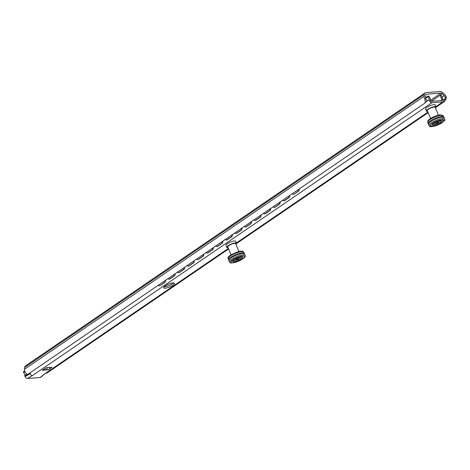<?xml version="1.0" encoding="UTF-8"?>
<svg xmlns="http://www.w3.org/2000/svg" width="470" height="470" viewBox="0 0 470 470"><rect width="100%" height="100%" fill="white"/><g stroke="black" fill="none" stroke-linecap="round" stroke-linejoin="round"><path stroke-width="0.7" d="M446.5 97.637L444.673 101.35L445.296 97.731L446.5 97.637A4.506 2.685 55.7 0 0 444.749 94.652L443.104 92.954A4.283 2.55 55.7 0 0 440.143 91.509L425.932 92.619A4.283 2.55 55.7 0 0 425.121 92.896A4.283 2.55 55.7 0 0 424.339 94.423L424.181 96.262A4.506 2.685 55.7 0 0 424.974 99.323L426.173 99.229L427.03 100.51L425.238 102.871L424.974 99.323M426.173 99.229A2.702 1.61 -124.3 0 1 425.526 97.108L425.708 94.999A1.804 1.075 -124.3 0 1 426.037 94.358A1.804 1.075 -124.3 0 1 426.378 94.241L441.048 93.095A1.804 1.075 -124.3 0 1 442.294 93.7L444.179 95.651A2.702 1.61 -124.3 0 1 445.296 97.731M425.238 102.871L27.378 374.655A4.506 2.685 55.7 0 1 24.528 369.267L24.687 367.428A4.283 2.55 55.7 0 1 25.468 365.901L425.121 92.896M444.673 101.35L436.178 107.154M428.129 112.653L236.651 243.454M228.602 248.953L46.812 373.133L46.477 372.828M444.973 99.105L443.615 100.034M295.812 191.284L295.372 191.584M286.254 197.811L285.819 198.111M276.695 204.344L276.26 204.638M267.136 210.871L266.702 211.171M257.578 217.399L257.143 217.698M248.019 223.932L247.584 224.231M238.46 230.459L238.026 230.758M228.902 236.986L228.467 237.285M219.349 243.519L218.908 243.818M209.79 250.046L209.35 250.346M200.232 256.579L199.791 256.873M190.673 263.106L190.233 263.406M181.114 269.633L180.674 269.933M171.556 276.166L171.115 276.466M161.997 282.693L161.557 282.993M309.765 192.97A2.25 1.751 -100.8 0 0 310.177 192.776L314.301 189.962A2.25 1.751 -100.8 0 0 314.653 189.633M298.985 189.116A2.25 1.663 91.5 0 1 298.056 191.231L298.362 191.237A2.25 1.663 -88.5 0 0 299.278 188.917M293.298 194.286A2.25 1.663 -88.5 0 0 293.45 194.298A2.25 1.663 -88.5 0 0 294.238 194.057L298.056 191.231M294.238 194.057L298.362 191.237M293.932 194.045A2.25 1.663 91.5 0 1 293.145 194.292A2.25 1.663 91.5 0 1 292.14 193.793M300.207 199.503A2.25 1.751 -100.8 0 0 300.624 199.304L304.801 196.448A2.25 1.751 -100.8 0 0 305.153 196.125M289.491 195.602A2.25 1.663 91.5 0 1 288.557 197.717L288.862 197.729A2.25 1.663 -88.5 0 0 289.779 195.403M283.739 200.813A2.25 1.663 -88.5 0 0 283.892 200.831A2.25 1.663 -88.5 0 0 284.679 200.584L288.862 197.729M284.679 200.584L284.374 200.578A2.25 1.663 91.5 0 1 283.586 200.819A2.25 1.663 91.5 0 1 282.582 200.32M290.648 206.03A2.25 1.751 -100.8 0 0 291.065 205.837L295.242 202.981A2.25 1.751 -100.8 0 0 295.595 202.652M279.932 202.129A2.25 1.663 91.5 0 1 278.998 204.25L279.303 204.256A2.25 1.663 -88.5 0 0 280.22 201.93M274.18 207.346A2.25 1.663 -88.5 0 0 274.333 207.358A2.25 1.663 -88.5 0 0 275.12 207.111L279.303 204.256M275.12 207.111L274.815 207.106A2.25 1.663 91.5 0 1 274.028 207.352A2.25 1.663 91.5 0 1 273.023 206.853M281.089 212.558A2.25 1.751 -100.8 0 0 281.507 212.364L285.684 209.508A2.25 1.751 -100.8 0 0 286.036 209.179M270.373 208.662A2.25 1.663 91.5 0 1 269.439 210.777L269.745 210.789A2.25 1.663 -88.5 0 0 270.661 208.463M264.622 213.874A2.25 1.663 -88.5 0 0 264.774 213.885A2.25 1.663 -88.5 0 0 265.562 213.644L269.745 210.789M265.562 213.644L265.256 213.633A2.25 1.663 91.5 0 1 264.469 213.879A2.25 1.663 91.5 0 1 263.464 213.38M271.531 219.091A2.25 1.751 -100.8 0 0 271.948 218.897L276.131 216.036A2.25 1.751 -100.8 0 0 276.478 215.712M260.815 215.189A2.25 1.663 91.5 0 1 259.881 217.31L260.186 217.316A2.25 1.663 -88.5 0 0 261.108 214.99M255.063 220.401A2.25 1.663 -88.5 0 0 255.216 220.418A2.25 1.663 -88.5 0 0 256.003 220.172L260.186 217.316M256.003 220.172L255.698 220.166A2.25 1.663 91.5 0 1 254.91 220.407A2.25 1.663 91.5 0 1 253.906 219.907M261.978 225.618A2.25 1.751 -100.8 0 0 262.389 225.424L266.572 222.569A2.25 1.751 -100.8 0 0 266.919 222.239M251.256 221.722A2.25 1.663 91.5 0 1 250.322 223.838L250.628 223.843A2.25 1.663 -88.5 0 0 251.55 221.523M245.505 226.934A2.25 1.663 -88.5 0 0 245.657 226.945A2.25 1.663 -88.5 0 0 246.445 226.704L250.628 223.843M246.445 226.704L246.139 226.693A2.25 1.663 91.5 0 1 245.358 226.939A2.25 1.663 91.5 0 1 244.347 226.44M252.419 232.145A2.25 1.751 -100.8 0 0 252.831 231.951L257.014 229.096A2.25 1.751 -100.8 0 0 257.36 228.773M241.697 228.25A2.25 1.663 91.5 0 1 240.763 230.365L241.069 230.376A2.25 1.663 -88.5 0 0 241.991 228.05M235.952 233.461A2.25 1.663 -88.5 0 0 236.099 233.472A2.25 1.663 -88.5 0 0 236.886 233.232L241.069 230.376M236.886 233.232L236.586 233.226A2.25 1.663 91.5 0 1 235.799 233.467A2.25 1.663 91.5 0 1 234.788 232.967M242.861 238.678A2.25 1.751 -100.8 0 0 243.272 238.484L247.455 235.629A2.25 1.751 -100.8 0 0 247.802 235.3M232.139 234.777A2.25 1.663 91.5 0 1 231.205 236.898L231.51 236.904A2.25 1.663 -88.5 0 0 232.433 234.577M226.393 239.994A2.25 1.663 -88.5 0 0 226.54 240.006A2.25 1.663 -88.5 0 0 227.327 239.759L231.51 236.904M227.327 239.759L227.028 239.753A2.25 1.663 91.5 0 1 226.24 239.994A2.25 1.663 91.5 0 1 225.23 239.494M236.575 243.055L237.896 242.156A2.25 1.751 -100.8 0 0 238.243 241.827M222.58 241.31A2.25 1.663 91.5 0 1 221.646 243.425L221.952 243.431A2.25 1.663 -88.5 0 0 222.874 241.11M216.834 246.521A2.25 1.663 -88.5 0 0 216.987 246.533A2.25 1.663 -88.5 0 0 217.769 246.292L221.952 243.431M217.769 246.292L217.469 246.28A2.25 1.663 91.5 0 1 216.682 246.527A2.25 1.663 91.5 0 1 215.671 246.027M223.743 251.738A2.25 1.751 -100.8 0 0 224.155 251.538L228.338 248.683A2.25 1.751 -100.8 0 0 228.455 248.595M213.022 247.837A2.25 1.663 91.5 0 1 212.093 249.958L212.393 249.964A2.25 1.663 -88.5 0 0 213.315 247.637M207.276 253.048A2.25 1.663 -88.5 0 0 207.429 253.066A2.25 1.663 -88.5 0 0 208.216 252.819L212.393 249.964M208.216 252.819L207.91 252.813A2.25 1.663 91.5 0 1 207.123 253.054A2.25 1.663 91.5 0 1 206.113 252.555M214.185 258.265A2.25 1.751 -100.8 0 0 214.596 258.071L218.779 255.216A2.25 1.751 -100.8 0 0 219.126 254.887M203.463 254.364A2.25 1.663 91.5 0 1 202.535 256.485L202.834 256.491A2.25 1.663 -88.5 0 0 203.757 254.164M197.717 259.581A2.25 1.663 -88.5 0 0 197.87 259.593A2.25 1.663 -88.5 0 0 198.657 259.346L202.834 256.491M198.657 259.346L198.352 259.34A2.25 1.663 91.5 0 1 197.564 259.587A2.25 1.663 91.5 0 1 196.56 259.088M204.626 264.792A2.25 1.751 -100.8 0 0 205.037 264.598L209.221 261.743A2.25 1.751 -100.8 0 0 209.573 261.414M193.904 260.897A2.25 1.663 91.5 0 1 192.976 263.012L193.276 263.024A2.25 1.663 -88.5 0 0 194.198 260.697M188.159 266.108A2.25 1.663 -88.5 0 0 188.311 266.12A2.25 1.663 -88.5 0 0 189.099 265.879L193.276 263.024M189.099 265.879L188.793 265.867A2.25 1.663 91.5 0 1 188.006 266.114A2.25 1.663 91.5 0 1 187.001 265.615M195.068 271.325A2.25 1.751 -100.8 0 0 195.479 271.131L199.662 268.27A2.25 1.751 -100.8 0 0 200.014 267.947M184.346 267.424A2.25 1.663 91.5 0 1 183.417 269.545L183.723 269.551A2.25 1.663 -88.5 0 0 184.639 267.224M178.6 272.635A2.25 1.663 -88.5 0 0 178.753 272.653A2.25 1.663 -88.5 0 0 179.54 272.406L183.723 269.551M179.54 272.406L179.234 272.4A2.25 1.663 91.5 0 1 178.447 272.641A2.25 1.663 91.5 0 1 177.443 272.142M185.509 277.852A2.25 1.751 -100.8 0 0 185.92 277.658L190.103 274.803A2.25 1.751 -100.8 0 0 190.456 274.474M174.787 273.957A2.25 1.663 91.5 0 1 173.859 276.072L174.164 276.078A2.25 1.663 -88.5 0 0 175.081 273.757M169.041 279.168A2.25 1.663 -88.5 0 0 169.194 279.18A2.25 1.663 -88.5 0 0 169.981 278.939L174.164 276.078M169.981 278.939L169.676 278.927A2.25 1.663 91.5 0 1 168.889 279.174A2.25 1.663 91.5 0 1 167.884 278.675M175.95 284.379A2.25 1.751 -100.8 0 0 176.362 284.186L180.545 281.33A2.25 1.751 -100.8 0 0 180.897 281.007M165.234 280.484A2.25 1.663 91.5 0 1 164.3 282.599L164.606 282.611A2.25 1.663 -88.5 0 0 165.522 280.284M159.483 285.695A2.25 1.663 -88.5 0 0 159.636 285.707A2.25 1.663 -88.5 0 0 160.423 285.466L164.606 282.611M160.423 285.466L164.3 282.599M160.117 285.46A2.25 1.663 91.5 0 1 159.33 285.701A2.25 1.663 91.5 0 1 158.325 285.202M169.676 278.927L173.859 276.072M179.234 272.4L183.417 269.545M188.793 265.867L192.976 263.012M198.352 259.34L202.535 256.485M207.91 252.813L212.093 249.958M217.469 246.28L221.646 243.425M227.028 239.753L231.205 236.898M236.586 233.226L240.763 230.365M246.139 226.693L250.322 223.838M255.698 220.166L259.881 217.31M265.256 213.633L269.439 210.777M274.815 207.106L278.998 204.25M284.374 200.578L288.557 197.717M44.11 374.443A2.25 1.345 -124.3 0 1 44.045 374.508A2.25 1.345 -124.3 0 1 43.551 374.702L43.51 374.702A2.321 1.381 55.7 0 0 43.951 374.555L228.426 248.536M29.916 372.921A2.321 1.381 55.7 0 0 30.121 373.621A2.321 1.381 55.7 0 0 32.489 375.565L431.848 102.76A2.321 1.381 -124.3 0 1 430.056 101.767A2.321 1.381 -124.3 0 1 429.245 99.634A2.702 1.61 55.7 0 0 427.912 96.738L428.528 95.98A4.283 2.55 -124.3 0 1 430.42 100.38A0.723 0.429 55.7 0 0 430.673 101.05A0.723 0.429 55.7 0 0 431.231 101.361L442.299 100.492A0.723 0.429 55.7 0 0 442.435 100.445A0.723 0.429 55.7 0 0 442.264 99.458A4.283 2.55 -124.3 0 1 440.449 95.046L441.647 95.669A2.702 1.61 55.7 0 0 442.752 98.583A2.321 1.381 -124.3 0 1 443.304 101.749A2.321 1.381 -124.3 0 1 442.863 101.902L431.848 102.76M32.489 375.565L32.448 375.571A2.25 1.345 -124.3 0 1 30.145 373.679L30.033 373.409A1.575 0.94 -124.3 0 1 29.892 372.933M26.89 374.273L24.822 375.471A1.575 0.94 55.7 0 0 24.975 376.335L25.086 376.605A2.25 1.345 55.7 0 0 27.389 378.491L40.25 377.486A2.25 1.345 55.7 0 0 40.737 377.293L44.045 374.508M24.822 375.471A2.702 1.61 55.7 0 0 23.5 372.469L24.969 371.617M24.757 371.03L23.5 371.752L23.5 372.469M164.153 286.823A5.857 1.522 157.2 0 0 169.13 285.56A5.857 1.522 157.2 0 0 173.506 282.893M425.562 97.76L428.129 96.009M425.691 98.254L427.912 96.738M165.328 285.854A5.857 1.522 -22.8 0 1 170.957 283.304A5.857 1.522 -22.8 0 1 174.529 283.293A5.857 1.522 -22.8 0 1 169.717 286.964A5.857 1.522 -22.8 0 1 163.73 287.828A5.857 1.522 -22.8 0 1 165.328 285.854M47.194 367.622L47.147 368.979L46.119 369.984L44.82 370.084L45.232 368.251M42.271 370.272A2.027 1.539 85.5 0 1 42.253 370.284L46.6 367.669L51.864 367.258L48.68 369.784A2.027 1.539 -94.5 0 0 49.397 367.446M42.253 370.284L44.82 370.084M48.68 369.784L46.119 369.984M431.207 101.361L440.449 95.046M427.618 111.437A5.317 1.381 -22.8 0 1 426.372 111.137L425.503 109.069A5.317 1.381 -22.8 0 1 429.891 105.791A5.317 1.381 -22.8 0 1 435.302 104.951L436.172 107.019A5.317 1.381 -22.8 0 1 435.514 108.118M426.372 111.137A5.317 1.381 -22.8 0 1 430.714 107.748A5.317 1.381 -22.8 0 1 436.172 107.019M435.361 122.999A1.71 0.447 -22.8 0 1 437.382 121.859A1.71 0.447 -22.8 0 1 438.381 122.112A3.478 3.478 0 0 1 435.608 123.275A1.71 0.447 -22.8 0 1 435.361 122.999M440.737 120.89L440.696 120.796A4.148 1.075 -22.8 0 1 440.737 120.89A4.148 1.075 -22.8 0 1 437.329 123.492A4.148 1.075 -22.8 0 1 433.093 124.104A4.148 1.075 -22.8 0 1 433.07 123.992M430.579 118.481L427.301 110.679A4.283 1.11 -22.8 0 1 427.365 110.274A4.283 1.11 -22.8 0 1 431.448 107.742A4.283 1.11 -22.8 0 1 435.197 107.36L438.475 115.162M431.995 125.76L430.755 126.219L431.995 125.76M436.524 125.237L435.285 125.696L436.524 125.237M442.329 122.423L441.089 122.882L442.329 122.423M443.598 120.126L442.364 120.584L443.598 120.126M439.068 120.643L437.834 121.101L439.068 120.643M441.87 121.624A5.164 1.345 -22.8 0 1 436.765 124.744A5.164 1.345 -22.8 0 1 432.394 125.049A5.164 1.345 -22.8 0 1 436.659 121.9A5.164 1.345 -22.8 0 1 441.894 121.054A5.164 1.345 -22.8 0 1 441.87 121.624M433.264 123.463L432.03 123.921L433.264 123.463M429.198 125.69L428.546 124.468A8.478 2.203 -22.8 0 1 428.652 123.616A8.478 2.203 -22.8 0 1 436.83 118.569A8.478 2.203 -22.8 0 1 444.173 117.9L444.591 119.221C445.789 120.173 443.604 122.071 438.04 124.914C431.995 126.976 429.045 127.235 429.198 125.69A8.354 2.174 -22.8 0 1 429.298 124.85A8.354 2.174 -22.8 0 1 437.359 119.885A8.354 2.174 -22.8 0 1 444.591 119.221M428.487 124.433L428.152 123.633A8.519 2.215 -22.8 0 1 428.282 122.823A8.519 2.215 -22.8 0 1 436.401 117.794A8.519 2.215 -22.8 0 1 443.85 117.03L444.191 117.835A8.519 2.215 157.2 0 0 436.742 118.593A8.519 2.215 157.2 0 0 428.616 123.628A8.519 2.215 157.2 0 0 428.487 124.433A8.519 2.215 157.2 0 0 428.646 124.656M228.091 247.737A5.317 1.381 -22.8 0 1 226.846 247.437L225.976 245.369A5.317 1.381 -22.8 0 1 226.182 244.753A5.317 1.381 -22.8 0 1 231.258 241.739A5.317 1.381 -22.8 0 1 235.77 241.251L236.639 243.319A5.317 1.381 -22.8 0 1 235.987 244.418M226.846 247.437A5.317 1.381 -22.8 0 1 227.004 246.709A5.317 1.381 -22.8 0 1 232.292 243.619A5.317 1.381 -22.8 0 1 236.639 243.319M237.849 258.159A1.71 0.447 -22.8 0 1 238.854 258.412A3.478 3.478 0 0 1 236.081 259.575A1.71 0.447 -22.8 0 1 236.105 259.011A1.71 0.447 -22.8 0 1 237.849 258.159M241.139 257.096A4.148 1.075 -22.8 0 1 241.204 257.19A4.148 1.075 -22.8 0 1 237.802 259.793A4.148 1.075 -22.8 0 1 233.567 260.404A4.148 1.075 -22.8 0 1 233.543 260.292M231.052 254.781L227.774 246.979A4.283 1.11 -22.8 0 1 232.885 243.724A4.283 1.11 -22.8 0 1 235.664 243.66L238.948 251.462M236.105 258.424L236.909 257.913L236.105 258.424M231.639 261.408L232.444 260.897L231.639 261.408M233.008 262.677L233.813 262.166L233.008 262.677M238.842 260.962L239.647 260.445L238.842 260.962M243.301 257.971L244.112 257.46L243.301 257.971M236.251 261.367A5.164 1.345 -22.8 0 1 232.867 261.349A5.164 1.345 -22.8 0 1 237.133 258.2A5.164 1.345 -22.8 0 1 242.367 257.354A5.164 1.345 -22.8 0 1 236.251 261.367M241.938 256.708L242.743 256.191L241.938 256.708M229.671 261.99L229.019 260.768A8.478 2.203 -22.8 0 1 239.113 254.27A8.478 2.203 -22.8 0 1 244.647 254.2L245.064 255.521C246.262 256.473 244.077 258.371 238.513 261.214C232.468 263.276 229.519 263.535 229.671 261.99A8.354 2.174 -22.8 0 1 239.618 255.592A8.354 2.174 -22.8 0 1 245.064 255.521M228.961 260.733L228.626 259.933A8.519 2.215 -22.8 0 1 238.789 253.453A8.519 2.215 -22.8 0 1 244.324 253.33L244.664 254.135A8.519 2.215 157.2 0 0 239.124 254.252A8.519 2.215 157.2 0 0 228.961 260.733A8.519 2.215 157.2 0 0 229.119 260.956M441.048 93.095L430.426 100.351M426.378 94.241L425.802 94.635M424.339 94.423L24.687 367.428M424.181 96.262L24.528 369.267M442.294 93.7L431.102 101.35M444.179 95.651L441.87 97.225M30.033 373.409L24.975 376.335M30.145 373.679L25.086 376.605M32.448 375.571L27.389 378.491M43.551 374.702L40.25 377.486M171.92 284.133L172.713 283.592M440.543 100.633L442.264 99.458M426.466 101.538L429.245 99.634M43.51 374.702L228.379 248.418M236.516 242.861L427.906 112.119M436.043 106.561L442.863 101.902M51.7 367.27L51.847 367.616M428.399 120.508A7.455 1.939 -22.8 0 1 435.138 116.243A7.455 1.939 -22.8 0 1 441.912 115.262M430.42 125.32A7.455 1.939 157.2 0 0 439.315 124.303A7.455 1.939 157.2 0 0 441.812 119.791A7.455 1.939 157.2 0 0 430.42 125.32M428.105 123.363L427.753 122.247A8.354 2.174 -22.8 0 1 427.894 121.501A8.354 2.174 -22.8 0 1 435.766 116.601A8.354 2.174 -22.8 0 1 443.145 115.779L443.692 116.813M239.682 256.655A7.455 1.939 157.2 0 0 230.917 262.519A7.455 1.939 157.2 0 0 242.367 259.146A7.455 1.939 157.2 0 0 239.682 256.655M228.579 259.663L228.22 258.547A8.354 2.174 -22.8 0 1 238.208 252.243A8.354 2.174 -22.8 0 1 243.619 252.079L244.165 253.113M293.145 194.292L293.45 194.298M283.586 200.819L283.892 200.831M274.028 207.352L274.333 207.358M264.469 213.879L264.774 213.885M254.91 220.407L255.216 220.418M245.358 226.939L245.657 226.945M235.799 233.467L236.099 233.472M226.24 239.994L226.54 240.006M216.682 246.527L216.987 246.533M207.123 253.054L207.429 253.066M197.564 259.587L197.87 259.593M188.006 266.114L188.311 266.12M178.447 272.641L178.753 272.653M168.889 279.174L169.194 279.18M159.33 285.701L159.636 285.707M236.557 242.984L427.959 112.236M436.084 106.684L443.304 101.749M427.753 122.247L427.947 120.872C427.242 120.996 431.707 116.431 439.826 114.915L443.145 115.779M228.22 258.547C226.91 257.184 230.077 254.928 237.738 251.779C241.386 250.839 243.343 250.933 243.619 252.079"/></g></svg>
